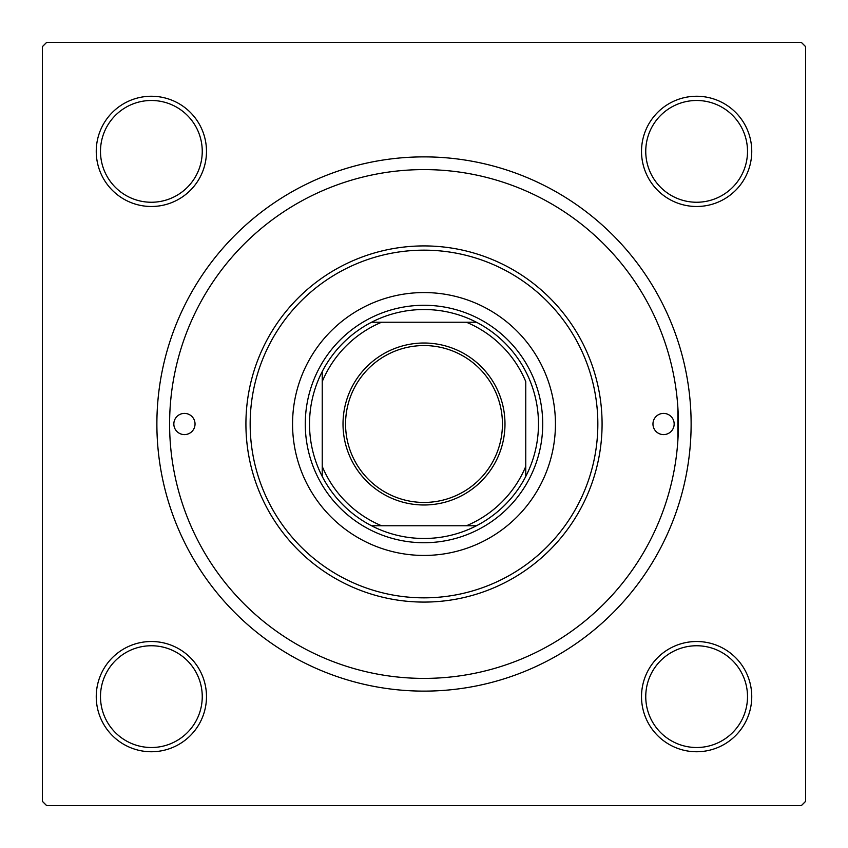 <?xml version="1.0" encoding="UTF-8"?>
<svg xmlns="http://www.w3.org/2000/svg" width="848" height="848" viewBox="0 0 848 848"><rect width="100%" height="100%" fill="white"/><g stroke="black" fill="none" stroke-linecap="round" stroke-linejoin="round"><path stroke-width="1.27" d="M677.87 440.398L677.87 407.602M96.248 696.632A55.12 55.12 0 0 1 151.368 641.512A55.12 55.12 0 0 1 206.488 696.632A55.12 55.12 0 0 1 151.368 751.752A55.12 55.12 0 0 1 96.248 696.632M202.248 696.632A50.88 50.88 0 0 0 151.368 645.752A50.88 50.88 0 0 0 100.488 696.632A50.88 50.88 0 0 0 151.368 747.512A50.88 50.88 0 0 0 202.248 696.632M96.248 151.368A55.12 55.12 0 0 1 151.368 96.248A55.12 55.12 0 0 1 206.488 151.368A55.12 55.12 0 0 1 151.368 206.488A55.12 55.12 0 0 1 96.248 151.368M202.248 151.368A50.88 50.88 0 0 0 151.368 100.488A50.88 50.88 0 0 0 100.488 151.368A50.88 50.88 0 0 0 151.368 202.248A50.88 50.88 0 0 0 202.248 151.368M641.512 151.368A55.12 55.12 0 0 1 696.632 96.248A55.12 55.12 0 0 1 751.752 151.368A55.12 55.12 0 0 1 696.632 206.488A55.12 55.12 0 0 1 641.512 151.368M747.512 151.368A50.88 50.88 0 0 0 696.632 100.488A50.88 50.88 0 0 0 645.752 151.368A50.88 50.88 0 0 0 696.632 202.248A50.88 50.88 0 0 0 747.512 151.368M641.512 696.632A55.12 55.12 0 0 1 696.632 641.512A55.12 55.12 0 0 1 751.752 696.632A55.12 55.12 0 0 1 696.632 751.752A55.12 55.12 0 0 1 641.512 696.632M747.512 696.632A50.88 50.88 0 0 0 696.632 645.752A50.88 50.88 0 0 0 645.752 696.632A50.88 50.88 0 0 0 696.632 747.512A50.88 50.88 0 0 0 747.512 696.632M156.88 424A267.12 267.12 0 0 1 424 156.88A267.12 267.12 0 0 1 691.12 424A267.12 267.12 0 0 1 424 691.12A267.12 267.12 0 0 1 156.88 424M801.36 42.4L46.64 42.4L42.4 46.64L42.4 801.36L46.64 805.6L801.36 805.6L805.6 801.36L805.6 46.64L801.36 42.4M674.16 424A10.6 10.6 0 0 0 663.56 413.4A10.6 10.6 0 0 0 652.96 424A10.6 10.6 0 0 0 663.56 434.6A10.6 10.6 0 0 0 674.16 424M195.04 424A10.6 10.6 0 0 0 184.44 413.4A10.6 10.6 0 0 0 173.84 424A10.6 10.6 0 0 0 184.44 434.6A10.6 10.6 0 0 0 195.04 424M555.44 424A131.44 131.44 0 0 0 424 292.56A131.44 131.44 0 0 0 292.56 424A131.44 131.44 0 0 0 424 555.44A131.44 131.44 0 0 0 555.44 424M250.16 424A173.84 173.84 0 0 0 424 597.84A173.84 173.84 0 0 0 597.84 424A173.84 173.84 0 0 0 424 250.16A173.84 173.84 0 0 0 250.16 424M602.08 424A178.08 178.08 0 0 1 424 602.08A178.08 178.08 0 0 1 245.92 424A178.08 178.08 0 0 1 424 245.92A178.08 178.08 0 0 1 602.08 424M169.6 424A254.4 254.4 0 0 0 424 678.4A254.4 254.4 0 0 0 678.4 424A254.4 254.4 0 0 0 424 169.6A254.4 254.4 0 0 0 169.6 424M424 343.016A80.984 80.984 0 0 1 504.984 424A80.984 80.984 0 0 1 424 504.984A80.984 80.984 0 0 1 343.016 424A80.984 80.984 0 0 1 424 343.016M424 502.44A78.44 78.44 0 0 0 502.44 424A78.44 78.44 0 0 0 424 345.56A78.44 78.44 0 0 0 345.56 424A78.44 78.44 0 0 0 424 502.44M424 309.52A114.48 114.48 0 0 0 371.551 322.24L381.6 322.24L371.551 322.24A114.48 114.48 0 0 0 322.24 476.449L322.24 466.4L322.24 476.449A114.48 114.48 0 0 0 476.449 525.76L466.4 525.76L476.449 525.76A114.48 114.48 0 0 0 525.76 476.449L525.76 381.6A110.24 110.24 0 0 0 466.4 322.24L381.6 322.24A110.24 110.24 0 0 0 322.24 381.6L322.24 466.4A110.24 110.24 0 0 0 381.6 525.76L466.4 525.76A110.24 110.24 0 0 0 525.76 466.4L525.76 476.449A114.48 114.48 0 0 0 476.449 322.24L466.4 322.24L476.449 322.24A114.48 114.48 0 0 0 424 309.52M424 542.72A118.72 118.72 0 0 1 305.28 424A118.72 118.72 0 0 1 424 305.28A118.72 118.72 0 0 1 542.72 424A118.72 118.72 0 0 1 424 542.72M371.551 525.76L381.6 525.76L371.551 525.76M322.24 371.551L322.24 381.6L322.24 371.551"/></g></svg>
